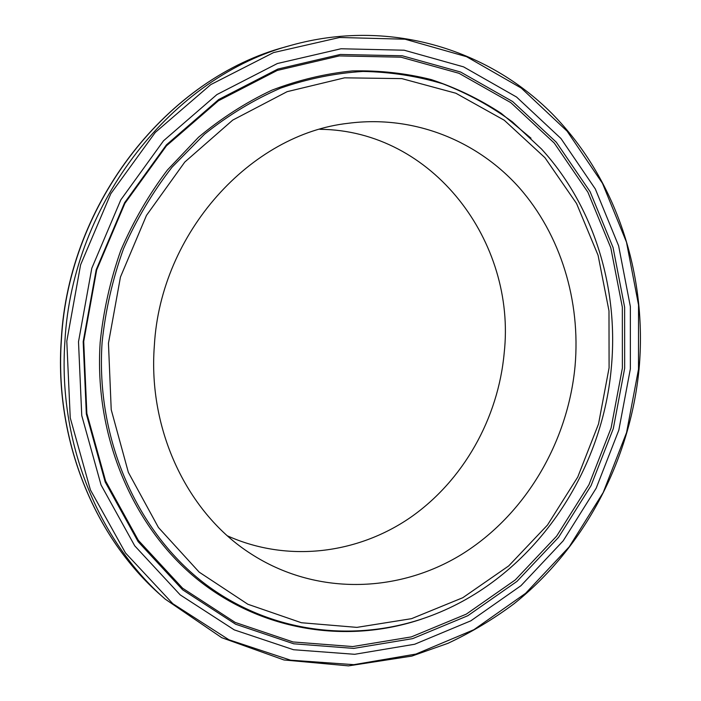 <?xml version="1.0" encoding="UTF-8"?>
<svg xmlns="http://www.w3.org/2000/svg" width="701" height="701" viewBox="0 0 701 701"><rect width="100%" height="100%" fill="white"/><g stroke="black" fill="none" stroke-linecap="round" stroke-linejoin="round"><path stroke-width="1.05" d="M575.057 366.141C580.778 301.071 560.835 234.8 519.029 187.447C477.022 140.507 413.599 114.806 348.406 123.271C250.87 133.891 160.643 232.495 154.36 345.488C147.701 430.861 187.956 513.509 250.686 553.659C315.643 595.824 398.098 593.423 461.617 554.421C525.154 515.025 567.854 442.62 575.057 366.141M227.527 535.888C287.524 562.815 357.3 554.044 410.357 517.54C463.335 480.641 498.227 418.436 504.194 352.954C516.497 242.02 432.999 130.255 319.84 129.299M624.661 368.34L624.626 307.187L613.051 247.488L590.084 191.662L556.279 142.18L512.606 101.514L460.557 72.01L402.225 55.773L340.257 54.468L277.876 69.048L218.677 99.533L166.417 144.853L124.612 202.712L96.203 269.745L83.182 341.711L86.337 413.993L105.203 481.999L138.141 541.671L182.637 589.804L235.606 624.214L293.719 643.798L353.725 648.399L412.626 638.637L467.804 615.732L517.058 581.322L558.609 537.273L591.048 485.644L613.314 428.591L624.661 368.34M622.383 368.051L622.339 307.204L610.799 247.804L587.929 192.267L554.263 143.057L510.792 102.618L458.997 73.298L400.946 57.184L339.31 55.914L277.272 70.433L218.414 100.769L166.452 145.826L124.901 203.351L96.668 269.981L83.717 341.518L86.854 413.371L105.597 480.982L138.342 540.322L182.584 588.2L235.247 622.453L293.053 641.958L352.743 646.567L411.356 636.894L466.27 614.146L515.296 579.92L556.647 536.116L588.936 484.759L611.097 427.996L622.383 368.051M78.503 341.764L81.754 415.57L101.058 484.987L134.741 545.842L180.192 594.877L234.257 629.875L293.526 649.731L354.688 654.296L414.677 644.245L470.835 620.823L520.939 585.712L563.192 540.822L596.165 488.247L618.817 430.177L630.365 368.857L630.365 306.617L618.624 245.832L595.315 188.963L560.966 138.526L516.549 97.027L463.58 66.867L404.162 50.209L340.993 48.763L277.351 63.528L216.924 94.565L163.535 140.77L120.826 199.82L91.796 268.264L78.503 341.764M64.939 340.984C57.692 442.042 98.193 540.673 165.27 599.171L221.691 637.673L283.984 659.965L348.52 665.871L411.899 656.083L448.027 643.29C471.247 632.407 493.189 619.272 513.859 603.885C584.564 547.577 630.085 460.434 639.04 369.243C647.558 275.528 616.792 179.342 551.959 113.536C486.967 48.378 387.942 18.2 291.011 45.337C173.261 76.356 72.457 202.019 64.939 340.984M66.797 341.194L70.24 417.857L90.411 489.903L125.514 552.993L172.823 603.71L228.999 639.811L290.486 660.158L353.839 664.671L415.895 654.077L473.911 629.7L525.627 593.291L569.212 546.85L603.21 492.523L626.571 432.561L638.497 369.261L638.541 304.988L626.492 242.195L602.51 183.39L567.109 131.157L521.281 88.089L466.551 56.685L405.064 39.212L339.599 37.486L273.556 52.584L210.764 84.611L155.245 132.463L110.793 193.73L80.597 264.82L66.797 341.194M160.932 595.333C94.249 537.141 54.135 439.431 61.285 339.512C68.698 202.151 168.363 77.846 285.447 46.923C168.661 77.715 68.847 202.081 61.425 339.617C54.275 439.641 94.416 537.308 160.932 595.333L165.27 599.171M102.083 342.64C95.529 439.799 137.817 533.286 205.779 584.415C274.082 635.421 361.961 643.649 435.952 613.822C533.259 574.899 602.028 474.384 611.325 367.753C618.852 288.33 594.115 206.488 541.487 149.006L512.44 121.93C491.024 106.193 467.847 93.496 442.892 83.831C417.156 76.076 390.518 71.949 362.987 71.449C335.244 73.141 307.73 78.714 280.453 88.177C253.648 99.849 228.333 115.192 204.517 134.206L172.052 167.189C152.695 192.056 136.52 219.238 123.525 248.732C112.572 279.164 105.422 310.473 102.083 342.64M108.453 343.236L111.222 409.717L128.353 472.369L158.426 527.494L199.172 572.13L247.839 604.244L301.404 622.733L356.888 627.377L411.513 618.676L462.809 597.708L508.689 565.926L547.455 525.075L577.738 477.066L598.531 423.947L609.09 367.815L608.985 310.858L598.084 255.322L576.555 203.5L544.957 157.707L504.256 120.23L455.887 93.242L401.839 78.617L344.594 77.829L287.121 91.673L232.732 120.099L184.792 162.045L146.483 215.391L120.449 277.061L108.453 343.236M531.007 138.211L501.224 113.36C479.493 99.113 456.193 87.862 431.308 79.599C405.739 73.193 379.434 70.302 352.41 70.924C325.246 73.631 298.416 80.045 271.927 90.166C245.955 102.39 221.498 118.066 198.549 137.212L167.329 170.098C148.752 194.729 133.234 221.507 120.774 250.45C110.276 280.269 103.406 310.894 100.173 342.333C93.829 436.811 133.47 528.072 198.295 580.086C263.488 631.952 348.406 643.939 421.844 619.036M285.447 46.923L291.011 45.337"/></g></svg>
